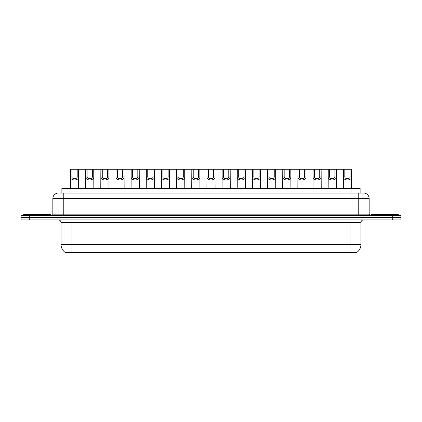 <?xml version="1.0" encoding="UTF-8"?>
<svg xmlns="http://www.w3.org/2000/svg" width="422" height="422" viewBox="0 0 422 422"><rect width="100%" height="100%" fill="white"/><g stroke="black" fill="none" stroke-linecap="round" stroke-linejoin="round"><path stroke-width="0.63" d="M61.876 193.076L61.876 188.423L360.124 188.423L360.124 193.076M356.3 252.456L356.3 252.731L65.7 252.731L65.7 252.456M71.993 252.456L65.268 252.456A9.579 9.579 0 0 1 61.048 244.517L71.993 244.517L71.993 252.456L356.732 252.456A9.579 9.579 0 0 0 360.952 244.517L360.952 222.631A2.738 2.738 0 0 1 363.685 219.894M61.048 244.517L61.048 222.631C60.889 220.97 59.977 220.057 58.315 219.894M29.308 215.515L400.9 215.515L400.9 217.705L21.1 217.705L21.1 219.894L29.308 219.894L29.308 217.705L21.1 217.705L21.1 215.515L29.308 215.515L29.308 217.705L400.9 217.705L400.9 219.894L29.308 219.894M60.357 193.076L363.6 193.076M60.23 193.076L63.785 193.076L63.785 198.551L52.84 198.551L52.84 214.149A1.366 1.366 0 0 1 51.473 215.515M58.315 193.076A5.47 5.47 0 0 0 52.84 198.551M363.685 193.076A5.47 5.47 0 0 1 369.16 198.551L369.16 214.149L370.527 215.515M71.956 169.269L71.946 176.892C72.041 179.324 77.094 179.324 77.189 176.892L77.179 169.269L70.548 169.269L70.463 188.423M77.179 169.269L78.587 169.269L78.671 188.423M78.671 175.905L78.597 176.892C78.925 180.969 70.21 180.969 70.537 176.892L70.463 175.905M78.587 169.269L85.703 169.269L85.624 188.423M50.925 215.515L50.925 214.692L23.563 214.692L23.563 215.515M87.117 169.269L87.106 176.892C87.201 179.324 92.254 179.324 92.349 176.892L92.339 169.269L85.703 169.269M92.339 169.269L93.747 169.269L93.832 188.423M93.832 175.905L93.758 176.892C94.085 180.969 85.371 180.969 85.698 176.892L85.624 175.905M102.277 169.269L102.261 176.892C102.361 179.324 107.415 179.324 107.51 176.892L107.494 169.269L100.863 169.269L100.779 188.423M107.494 169.269L108.908 169.269L108.992 188.423M108.992 175.905L108.913 176.892C109.245 180.969 100.531 180.969 100.858 176.892L100.779 175.905M117.437 169.269L117.421 176.892C117.516 179.324 122.57 179.324 122.665 176.892L122.654 169.269L116.024 169.269L115.939 188.423M122.654 169.269L124.068 169.269L124.147 188.423M124.147 175.905L124.073 176.892C124.4 180.969 115.686 180.969 116.018 176.892L115.939 175.905M132.592 169.269L132.582 176.892C132.677 179.324 137.73 179.324 137.825 176.892L137.815 169.269L131.184 169.269L131.1 188.423M137.815 169.269L139.228 169.269L139.307 188.423M139.307 175.905L139.234 176.892C139.561 180.969 130.846 180.969 131.173 176.892L131.1 175.905M93.747 169.269L100.863 169.269M108.908 169.269L116.024 169.269M124.068 169.269L131.184 169.269M398.437 215.515L398.437 214.692L371.075 214.692L371.075 215.515M147.753 169.269L147.742 176.892C147.837 179.324 152.891 179.324 152.986 176.892L152.975 169.269L146.344 169.269L146.26 188.423M152.975 169.269L154.383 169.269L154.468 188.423M154.468 175.905L154.394 176.892C154.721 180.969 146.007 180.969 146.334 176.892L146.26 175.905M162.913 169.269L162.903 176.892C162.998 179.324 168.051 179.324 168.146 176.892L168.135 169.269L161.499 169.269L161.42 188.423M168.135 169.269L169.544 169.269L169.628 188.423M169.628 175.905L169.554 176.892C169.881 180.969 161.167 180.969 161.494 176.892L161.42 175.905M178.073 169.269L178.058 176.892C178.153 179.324 183.206 179.324 183.306 176.892L183.29 169.269L176.66 169.269L176.575 188.423M183.29 169.269L184.704 169.269L184.789 188.423M184.789 175.905L184.709 176.892C185.036 180.969 176.322 180.969 176.654 176.892L176.575 175.905M139.228 169.269L146.344 169.269M154.383 169.269L161.499 169.269M169.544 169.269L176.66 169.269M193.229 169.269L193.218 176.892C193.313 179.324 198.366 179.324 198.461 176.892L198.451 169.269L191.82 169.269L191.736 188.423M198.451 169.269L199.864 169.269L199.944 188.423M199.944 175.905L199.87 176.892C200.197 180.969 191.482 180.969 191.81 176.892L191.736 175.905M208.389 169.269L208.378 176.892C208.473 179.324 213.527 179.324 213.622 176.892L213.611 169.269L206.98 169.269L206.896 188.423M213.611 169.269L215.02 169.269L215.104 188.423M215.104 175.905L215.03 176.892C215.357 180.969 206.643 180.969 206.97 176.892L206.896 175.905M223.549 169.269L223.539 176.892C223.634 179.324 228.687 179.324 228.782 176.892L228.771 169.269L222.136 169.269L222.056 188.423M228.771 169.269L230.18 169.269L230.264 188.423M230.264 175.905L230.19 176.892C230.517 180.969 221.803 180.969 222.13 176.892L222.056 175.905M238.71 169.269L238.694 176.892C238.794 179.324 243.847 179.324 243.942 176.892L243.927 169.269L237.296 169.269L237.211 188.423M243.927 169.269L245.34 169.269L245.425 188.423M245.425 175.905L245.346 176.892C245.678 180.969 236.964 180.969 237.291 176.892L237.211 175.905M253.865 169.269L253.854 176.892C253.949 179.324 259.002 179.324 259.097 176.892L259.087 169.269L252.456 169.269L252.372 188.423M259.087 169.269L260.501 169.269L260.58 188.423M260.58 175.905L260.506 176.892C260.833 180.969 252.119 180.969 252.446 176.892L252.372 175.905M184.704 169.269L191.82 169.269M199.864 169.269L206.98 169.269M215.02 169.269L222.136 169.269M230.18 169.269L237.296 169.269M245.34 169.269L252.456 169.269M269.025 169.269L269.014 176.892C269.109 179.324 274.163 179.324 274.258 176.892L274.247 169.269L267.617 169.269L267.532 188.423M274.247 169.269L275.656 169.269L275.74 188.423M275.74 175.905L275.666 176.892C275.993 180.969 267.279 180.969 267.606 176.892L267.532 175.905M284.185 169.269L284.175 176.892C284.27 179.324 289.323 179.324 289.418 176.892L289.408 169.269L282.772 169.269L282.693 188.423M289.408 169.269L290.816 169.269L290.9 188.423M290.9 175.905L290.827 176.892C291.154 180.969 282.439 180.969 282.766 176.892L282.693 175.905M299.346 169.269L299.335 176.892C299.43 179.324 304.484 179.324 304.578 176.892L304.563 169.269L297.932 169.269L297.853 188.423M304.563 169.269L305.976 169.269L306.061 188.423M306.061 175.905L305.982 176.892C306.314 180.969 297.6 180.969 297.927 176.892L297.853 175.905M314.506 169.269L314.49 176.892C314.585 179.324 319.639 179.324 319.739 176.892L319.723 169.269L313.092 169.269L313.008 188.423M319.723 169.269L321.137 169.269L321.221 188.423M321.221 175.905L321.142 176.892C321.469 180.969 312.755 180.969 313.087 176.892L313.008 175.905M329.661 169.269L329.651 176.892C329.746 179.324 334.799 179.324 334.894 176.892L334.883 169.269L328.253 169.269L328.168 188.423M334.883 169.269L336.297 169.269L336.376 188.423M336.376 175.905L336.302 176.892C336.629 180.969 327.915 180.969 328.242 176.892L328.168 175.905M344.821 169.269L344.811 176.892C344.906 179.324 349.959 179.324 350.054 176.892L350.044 169.269L343.413 169.269L343.329 188.423M350.044 169.269L351.452 169.269L351.537 188.423M351.537 175.905L351.463 176.892C351.79 180.969 343.075 180.969 343.402 176.892L343.329 175.905M260.501 169.269L267.617 169.269M275.656 169.269L282.772 169.269M290.816 169.269L297.932 169.269M305.976 169.269L313.092 169.269M321.137 169.269L328.253 169.269M336.297 169.269L343.413 169.269M348.91 252.731L348.91 252.456M73.09 252.731L73.09 252.456M70.084 193.076L70.084 188.423M351.916 193.076L351.916 188.423M350.007 219.894L350.007 222.631L61.048 222.631M360.952 222.631L350.007 222.631L350.007 244.517L360.952 244.517M350.007 252.456L350.007 244.517L71.993 244.517L71.993 219.894M392.692 219.894L392.692 215.515M63.785 215.515L63.785 214.149L369.16 214.149M52.84 214.149L63.785 214.149L63.785 198.551L358.215 198.551L358.215 215.515M369.16 198.551L358.215 198.551L358.215 193.076M78.597 176.892L77.189 176.892M71.946 176.892L70.537 176.892M71.956 173.025L70.548 173.025M78.587 173.025L77.179 173.025M93.758 176.892L92.349 176.892M87.106 176.892L85.698 176.892M87.117 173.025L85.703 173.025M93.747 173.025L92.339 173.025M108.913 176.892L107.51 176.892M102.261 176.892L100.858 176.892M102.277 173.025L100.863 173.025M108.908 173.025L107.494 173.025M124.073 176.892L122.665 176.892M117.421 176.892L116.018 176.892M117.437 173.025L116.024 173.025M124.068 173.025L122.654 173.025M139.234 176.892L137.825 176.892M132.582 176.892L131.173 176.892M132.592 173.025L131.184 173.025M139.228 173.025L137.815 173.025M154.394 176.892L152.986 176.892M147.742 176.892L146.334 176.892M147.753 173.025L146.344 173.025M154.383 173.025L152.975 173.025M169.554 176.892L168.146 176.892M162.903 176.892L161.494 176.892M162.913 173.025L161.499 173.025M169.544 173.025L168.135 173.025M184.709 176.892L183.306 176.892M178.058 176.892L176.654 176.892M178.073 173.025L176.66 173.025M184.704 173.025L183.29 173.025M199.87 176.892L198.461 176.892M193.218 176.892L191.81 176.892M193.229 173.025L191.82 173.025M199.864 173.025L198.451 173.025M215.03 176.892L213.622 176.892M208.378 176.892L206.97 176.892M208.389 173.025L206.98 173.025M215.02 173.025L213.611 173.025M230.19 176.892L228.782 176.892M223.539 176.892L222.13 176.892M223.549 173.025L222.136 173.025M230.18 173.025L228.771 173.025M245.346 176.892L243.942 176.892M238.694 176.892L237.291 176.892M238.71 173.025L237.296 173.025M245.34 173.025L243.927 173.025M260.506 176.892L259.097 176.892M253.854 176.892L252.446 176.892M253.865 173.025L252.456 173.025M260.501 173.025L259.087 173.025M275.666 176.892L274.258 176.892M269.014 176.892L267.606 176.892M269.025 173.025L267.617 173.025M275.656 173.025L274.247 173.025M290.827 176.892L289.418 176.892M284.175 176.892L282.766 176.892M284.185 173.025L282.772 173.025M290.816 173.025L289.408 173.025M305.982 176.892L304.578 176.892M299.335 176.892L297.927 176.892M299.346 173.025L297.932 173.025M305.976 173.025L304.563 173.025M321.142 176.892L319.739 176.892M314.49 176.892L313.087 176.892M314.506 173.025L313.092 173.025M321.137 173.025L319.723 173.025M336.302 176.892L334.894 176.892M329.651 176.892L328.242 176.892M329.661 173.025L328.253 173.025M336.297 173.025L334.883 173.025M351.463 176.892L350.054 176.892M344.811 176.892L343.402 176.892M344.821 173.025L343.413 173.025M351.452 173.025L350.044 173.025"/></g></svg>
